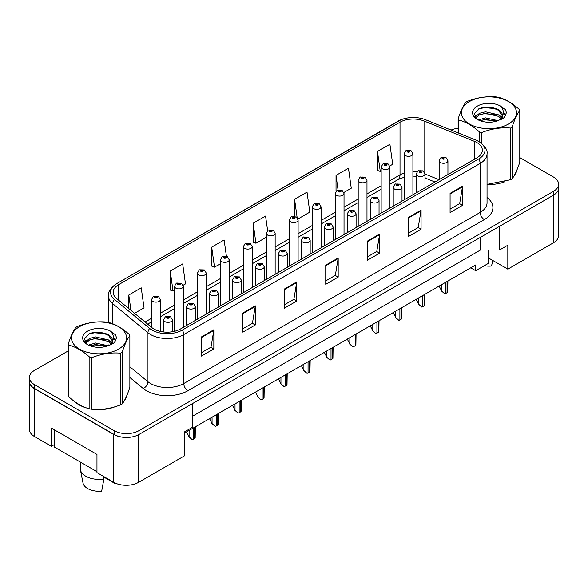 <?xml version="1.0" encoding="UTF-8"?>
<svg xmlns="http://www.w3.org/2000/svg" width="588" height="588" viewBox="0 0 588 588"><rect width="100%" height="100%" fill="white"/><g stroke="black" fill="none" stroke-linecap="round" stroke-linejoin="round"><path stroke-width="0.88" d="M488.128 250.01L488.128 257.787L507.819 269.15L553.411 242.829A17.581 10.15 0 0 0 558.556 235.648L558.556 188.704M29.444 382.046L29.444 429.424A17.581 10.15 0 0 0 34.589 436.605L51.377 446.292L51.377 428.108L96.969 454.428L96.969 472.612L113.756 482.307A17.581 10.15 0 0 0 138.621 482.307L184.213 455.987L184.213 432.055L192.496 427.27L192.496 403.581M51.377 446.292L54.28 444.616M184.213 433.253L475.699 264.96L475.699 270.708L470.723 267.834M192.496 416.26L480.462 250.01L480.462 237.324M480.462 250.01L499.528 250.01L499.528 226.321M29.532 382.582A17.581 10.15 0 0 0 34.589 388.741L113.756 434.451A17.581 10.15 0 0 0 124.428 437.369M499.528 250.01L507.819 245.225L507.819 269.15M488.128 257.787L488.128 263.527L475.699 270.708M74.97 401.817A28.136 16.244 0 0 0 79.145 404.897A28.136 16.244 0 0 0 86.649 407.991A28.136 16.244 0 0 1 79.145 404.897A28.136 16.244 0 0 1 74.97 401.817M476.861 142.546A18.757 10.827 180 0 1 482.351 150.205A18.757 10.827 180 0 1 476.861 157.856L180.442 328.993A18.757 10.827 180 0 1 151.814 327.545L116.586 298.498A18.757 10.827 180 0 1 113.19 292.287A18.757 10.827 180 0 1 118.68 284.629L400.016 122.201A18.757 10.827 180 0 1 424.044 120.988L474.354 141.333A18.757 10.827 180 0 1 476.861 142.546M478.72 141.465A21.396 12.348 0 0 0 475.868 140.084L425.55 119.746A21.396 12.348 0 0 0 425.315 119.651A21.396 12.348 0 0 0 401.251 119.651A21.396 12.348 0 0 0 398.157 121.128L116.821 283.556A21.396 12.348 0 0 0 114.425 299.373L149.653 328.42A21.396 12.348 0 0 0 182.302 330.074L478.72 158.936A21.396 12.348 0 0 0 478.72 141.465M68.215 350.911L34.552 370.344A17.581 10.15 0 0 0 29.4 377.525L29.4 381.347A17.581 10.15 0 0 0 34.552 388.528L114.123 434.473A17.581 10.15 0 0 0 138.996 434.473L553.448 195.187A17.581 10.15 0 0 0 558.6 188.006L558.6 184.184A17.581 10.15 0 0 0 553.448 177.003L519.785 157.569M201.412 336.939L201.412 356.085L213.841 348.904L213.841 329.758L201.412 336.939M201.412 352.682L210.989 347.155L213.797 330.397A4.689 2.705 -120 0 0 213.841 329.758M210.901 347.207L213.841 348.904M242.859 313.014L242.859 332.154L255.288 324.973L255.288 305.834L242.859 313.014M242.859 328.758L252.436 323.231L255.236 306.466A4.689 2.705 -120 0 0 255.288 305.834M252.348 323.275L255.288 324.973M284.305 289.083L284.305 308.222L296.734 301.049L296.734 281.902L284.305 289.083M284.305 304.827L293.875 299.299L296.683 282.541A4.689 2.705 -120 0 0 296.734 281.902M293.794 299.351L296.734 301.049M450.085 193.371L450.085 212.511L462.521 205.337L462.521 186.19L450.085 193.371M450.085 209.115L459.662 203.588L462.469 186.83A4.689 2.705 -120 0 0 462.521 186.19M459.573 203.632L462.521 205.337M408.638 217.295L408.638 236.442L421.074 229.261L421.074 210.122L408.638 217.295M408.638 233.046L418.215 227.512L421.023 210.754A4.689 2.705 -120 0 0 421.074 210.122M418.134 227.563L421.074 229.261M367.191 241.227L367.191 260.366L379.627 253.193L379.627 234.046L367.191 241.227M367.191 256.971L376.768 251.444L379.576 234.685A4.689 2.705 -120 0 0 379.627 234.046M376.688 251.495L379.627 253.193M325.745 265.151L325.745 284.298L338.181 277.117L338.181 257.978L325.745 265.151M325.745 280.902L335.322 275.375L338.129 258.61A4.689 2.705 -120 0 0 338.181 257.978M335.241 275.419L338.181 277.117M487.04 184.5A28.136 16.244 0 0 0 504.996 181.641A28.136 16.244 0 0 1 487.04 184.5M514.493 175.114A28.136 16.244 0 0 0 516.948 169.954A28.136 16.244 0 0 1 514.493 175.114M94.234 409.417A28.136 16.244 0 0 0 115.072 406.756A28.136 16.244 0 0 1 94.234 409.417M124.575 400.23A28.136 16.244 0 0 0 127.03 395.07A28.136 16.244 0 0 1 124.575 400.23M29.4 377.525A17.581 10.15 0 0 0 34.552 384.699L114.123 430.644A17.581 10.15 0 0 0 138.996 430.644L553.448 191.357A17.581 10.15 0 0 0 558.6 184.184M458.133 128.265A17.581 10.15 0 0 0 451.047 130.051M100.21 332.433L99.732 332.712M183.133 285.268L185.485 283.908L182.677 263.909L170.241 271.09L170.447 290.119M134.549 313.316L144.038 307.84L141.23 287.841L128.794 295.014L128.794 308.575M297.94 218.986L309.817 212.128L307.017 192.122L294.581 199.303L294.581 216.34M343.862 192.474L351.264 188.197L348.456 168.197L336.027 175.378L336.027 191.335M389.778 165.963L392.71 164.273L389.903 144.266L377.474 151.447L377.672 170.476M226.409 256.28L224.124 239.985L211.687 247.158L211.886 266.188M267.613 230.621L265.57 216.053L253.134 223.234L253.332 242.256M253.134 223.234L255.942 243.234L266.357 237.221M255.942 243.234L253.134 242.183M294.581 199.303L297.153 217.663M336.027 175.378L338.078 189.99M377.474 151.447L380.282 171.446L381.156 170.939M380.282 171.446L377.474 170.395M211.687 247.158L214.495 267.158L220.434 263.733M214.495 267.158L211.687 266.114M170.241 271.09L173.048 291.089L174.511 290.244M173.048 291.089L170.241 290.038M128.794 295.014L130.948 310.346M447.931 174.555L447.931 160.73A4.395 2.536 180 0 1 445.219 163.074A4.395 2.536 180 0 1 440.427 162.523A4.395 2.536 180 0 1 439.14 160.73L440.89 157.68A2.933 1.764 57.8 0 1 442.455 157.768A1.463 0.845 0 0 0 442.499 158.936A1.463 0.845 0 0 0 444.572 158.936A1.463 0.845 0 0 0 444.572 157.738A1.463 0.845 0 0 0 442.543 157.716L443.947 158.099L443.124 158.576L443.139 158.091M442.543 157.716A2.933 1.617 -117.9 0 0 441.176 157.518A2.933 1.617 -117.9 0 0 441.044 157.599M443.102 158.569L442.455 157.768M443.124 158.576L443.102 158.106M447.916 281.005L447.74 292.082A2.933 1.69 180 0 1 447.056 292.699L445.814 293.412A2.933 1.69 180 0 1 444.749 293.809L441.669 291.023L441.669 284.607M439.14 286.069L441.669 291.023M441.257 290.781L444.749 293.809M412.908 194.775L412.908 153.769A4.395 2.536 180 0 1 410.196 156.114A4.395 2.536 180 0 1 405.404 155.563A4.395 2.536 180 0 1 404.118 153.769L405.874 150.719A2.933 1.764 57.8 0 1 407.433 150.8A1.463 0.845 0 0 0 407.477 151.969A1.463 0.845 0 0 0 409.549 151.969A1.463 0.845 0 0 0 409.549 150.778A1.463 0.845 0 0 0 407.521 150.749L409.101 151.373L408.101 151.616L408.116 151.123M407.521 150.749A2.933 1.617 -117.9 0 0 406.154 150.55A2.933 1.617 -117.9 0 0 406.021 150.638M408.079 151.601L407.433 150.8M408.101 151.616L408.079 151.145M469.481 101.533A27.548 15.905 -0 0 0 469.481 124.024A27.548 15.905 -0 0 0 508.436 124.024A27.548 15.905 -0 0 0 508.436 101.533A27.548 15.905 -0 0 0 469.481 101.533M487.04 184.36L510.597 179.693A31.649 18.272 -0 0 0 511.34 179.281A31.649 18.272 -0 0 0 512.06 178.848C514.625 175.643 517.197 170.094 519.785 162.207L519.785 110.566A31.649 18.272 -0 0 0 519.248 109.405C512.199 103.018 505.165 98.96 498.146 97.226A31.649 18.272 -0 0 0 496.147 96.917C486.496 96.094 476.89 97.579 467.328 101.371A31.649 18.272 -0 0 0 466.578 101.79A31.649 18.272 -0 0 0 465.858 102.224C463.27 105.472 460.698 111.022 458.133 118.857A31.649 18.272 -0 0 0 458.669 120.018L458.669 133.131M479.771 142.076L479.771 132.197C472.723 125.81 465.689 121.753 458.669 120.018M479.771 132.197A31.649 18.272 -0 0 0 481.778 132.506L481.778 143.531M510.597 179.693L510.597 128.052C501.027 127.214 491.421 128.698 481.778 132.506M510.597 128.052A31.649 18.272 -0 0 0 511.34 127.633A31.649 18.272 -0 0 0 512.06 127.199L512.06 178.848M498.08 120.65L485.49 117.872L478.353 119.981M496.323 121.224L485.49 119.393L479.955 120.672M501.52 117.997L498.433 114.807L485.49 111.793L479.485 113.286L476.015 116.248L475.567 117.857M501.027 118.747L498.433 116.328L485.49 113.315L479.485 114.807L475.839 118.159M499.844 120.062L501.924 117.174A13.399 7.732 -0 0 0 502.358 115.211A13.399 7.732 -0 0 0 492.369 107.729C487.386 106.693 482.91 107.045 478.933 108.78L474.215 113.925L477.382 119.43M501.652 119.268L502.358 116.409M502.321 115.807L498.433 110.25L492.369 107.729M477.382 106.09A16.376 9.452 -0 0 0 477.382 119.46A16.376 9.452 -0 0 0 497.852 120.716L504.239 117.622L506.386 112.778L505.651 109.89L500.285 105.95A16.376 9.452 -0 0 0 477.382 106.09M500.285 105.95C503.688 109.434 504.232 113.175 501.924 117.174M458.133 132.917L458.133 118.857M519.785 110.566C517.22 113.771 514.647 119.313 512.06 127.199M495.118 120.716L484.453 119.805L480.205 120.577M502.916 118.556L502.167 117.96M501.711 117.629L500.954 117.13M495.118 114.638L484.453 113.727L480.205 114.498M476.096 116.101L474.847 116.872M505.577 115.807L503.335 112.859M495.118 108.559L484.453 107.648L478.742 108.868M506.386 112.925L505.651 109.89M503.401 118.239L502.299 117.299M501.976 117.056L499.352 115.483M477.133 114.829L474.567 116.314M505.761 115.446L503.328 112.095M79.564 326.649A27.548 15.905 -0 0 0 79.564 349.14A27.548 15.905 -0 0 0 118.519 349.14A27.548 15.905 -0 0 0 118.519 326.649A27.548 15.905 -0 0 0 79.564 326.649M76.66 326.906A31.649 18.272 -0 0 0 75.94 327.34C73.353 330.588 70.781 336.138 68.215 343.98A31.649 18.272 -0 0 0 68.752 345.134L68.752 396.782C75.764 403.147 82.798 407.212 89.854 408.961A31.649 18.272 -0 0 0 91.853 409.27C101.423 410.108 111.029 408.623 120.672 404.816A31.649 18.272 -0 0 0 121.422 404.397A31.649 18.272 -0 0 0 122.142 403.971C124.707 400.759 127.28 395.217 129.867 387.33L129.867 335.682A31.649 18.272 -0 0 0 129.331 334.528C122.275 328.133 115.241 324.076 108.229 322.342A31.649 18.272 -0 0 0 106.222 322.033C96.579 321.21 86.973 322.694 77.403 326.494A31.649 18.272 -0 0 0 76.66 326.906M89.854 408.961L89.854 357.313C82.798 350.926 75.764 346.869 68.752 345.134M89.854 357.313A31.649 18.272 -0 0 0 91.853 357.629L91.853 409.27M120.672 404.816L120.672 353.168C111.11 352.33 101.503 353.814 91.853 357.629M120.672 353.168A31.649 18.272 -0 0 0 121.422 352.749A31.649 18.272 -0 0 0 122.142 352.322L122.142 403.971M68.215 343.98L68.215 395.628A31.649 18.272 -0 0 0 68.752 396.782M108.155 345.773L95.572 342.988L88.435 345.097M106.399 346.339L95.572 344.509L90.037 345.795M111.595 343.113L108.515 339.93L95.572 336.909L89.567 338.409L86.098 341.371L85.642 342.98M111.103 343.87L108.515 341.444L95.572 338.431L89.567 339.93L85.914 343.274M109.927 345.185L111.999 342.289A13.399 7.732 -0 0 0 112.44 340.327A13.399 7.732 -0 0 0 102.452 332.845C97.468 331.808 92.985 332.161 89.008 333.896L84.297 339.041L87.465 344.553A16.376 9.452 -0 0 0 107.935 345.832L114.315 342.738L116.468 337.894L115.733 335.006L110.368 331.066A16.376 9.452 -0 0 0 87.458 331.213A16.376 9.452 -0 0 0 87.458 344.583M111.735 344.392L112.44 341.532M112.396 340.93L108.515 335.366L102.452 332.845M110.368 331.066C113.771 334.55 114.315 338.291 111.999 342.289M129.867 335.682C127.302 338.886 124.729 344.436 122.142 352.322M105.201 345.832L94.528 344.921L90.28 345.693M112.992 343.679L112.249 343.076M111.793 342.745L111.029 342.253M105.201 339.754L94.528 338.842L90.28 339.614M86.179 341.216L84.929 341.988M115.66 340.93L113.411 337.975M105.201 333.675L94.528 332.764L88.817 333.991M116.468 338.049L115.733 335.006M113.484 343.363L112.382 342.422M112.051 342.172L109.427 340.599M87.215 339.945L84.643 341.437M115.843 340.57L113.411 337.211M424.97 187.815L424.97 173.989A4.395 2.536 180 0 1 422.257 176.334A4.395 2.536 180 0 1 417.465 175.783A4.395 2.536 180 0 1 416.179 173.989L417.936 170.932A2.933 1.764 57.8 0 1 419.494 171.02A1.463 0.845 0 0 0 419.538 172.188A1.463 0.845 0 0 0 421.611 172.188A1.463 0.845 0 0 0 421.611 170.998A1.463 0.845 0 0 0 419.582 170.968L420.986 171.351L420.163 171.836L420.177 171.343M419.582 170.968A2.933 1.617 -117.9 0 0 418.215 170.77A2.933 1.617 -117.9 0 0 418.083 170.858M420.141 171.821L419.494 171.02M420.163 171.836L420.141 171.365M424.955 294.257L424.779 305.334A2.933 1.69 180 0 1 424.095 305.951L422.853 306.671A2.933 1.69 180 0 1 421.787 307.068L418.707 304.275L418.707 297.866M416.179 299.329L418.707 304.275M418.296 304.04L421.787 307.068M402.008 201.074L402.008 187.241A4.395 2.536 180 0 1 399.296 189.586A4.395 2.536 180 0 1 394.504 189.035A4.395 2.536 180 0 1 393.218 187.241L394.974 184.191A2.933 1.764 57.8 0 1 396.532 184.279A1.463 0.845 0 0 0 396.577 185.448A1.463 0.845 0 0 0 398.649 185.448A1.463 0.845 0 0 0 398.649 184.25A1.463 0.845 0 0 0 396.621 184.228L398.201 184.852L397.201 185.088L396.532 184.279M397.216 185.102L397.216 184.603M396.621 184.228A2.933 1.617 -117.9 0 0 395.254 184.029A2.933 1.617 -117.9 0 0 395.121 184.11M397.201 185.088L397.179 184.625M401.994 307.517L401.817 318.593A2.933 1.69 180 0 1 401.134 319.211L399.891 319.931A2.933 1.69 180 0 1 398.826 320.32L395.746 317.535L395.746 311.118M393.218 312.581L395.746 317.535M395.334 317.299L398.826 320.32M379.047 214.326L379.047 200.501A4.395 2.536 180 0 1 376.335 202.845A4.395 2.536 180 0 1 371.543 202.294A4.395 2.536 180 0 1 370.256 200.501L372.013 197.45A2.933 1.764 57.8 0 1 373.571 197.531A1.463 0.845 0 0 0 373.615 198.707A1.463 0.845 0 0 0 375.688 198.707A1.463 0.845 0 0 0 375.688 197.509A1.463 0.845 0 0 0 373.667 197.48L375.24 198.105L374.24 198.347L373.571 197.531M374.255 198.354L374.255 197.855M373.667 197.48A2.933 1.617 -117.9 0 0 372.292 197.281A2.933 1.617 -117.9 0 0 372.167 197.37M374.24 198.347L374.218 197.877M379.032 320.769L378.856 331.845A2.933 1.69 180 0 1 378.18 332.463L376.93 333.183A2.933 1.69 180 0 1 375.864 333.58L372.785 330.794L372.785 324.378M370.256 325.84L372.785 330.794M372.373 330.552L375.864 333.58M356.085 227.585L356.085 213.753A4.395 2.536 180 0 1 353.373 216.097A4.395 2.536 180 0 1 348.581 215.553A4.395 2.536 180 0 1 347.295 213.753L349.051 210.702A2.933 1.764 57.8 0 1 350.61 210.791A1.463 0.845 0 0 0 350.654 211.959A1.463 0.845 0 0 0 352.726 211.959A1.463 0.845 0 0 0 352.726 210.761A1.463 0.845 0 0 0 350.705 210.739L352.109 211.121L351.279 211.599L351.293 211.114M350.705 210.739A2.933 1.617 -117.9 0 0 349.331 210.541A2.933 1.617 -117.9 0 0 349.206 210.622M351.264 211.592L350.61 210.791M351.279 211.599L351.264 211.136M356.071 334.028L355.894 345.105A2.933 1.69 180 0 1 355.218 345.722L353.969 346.442A2.933 1.69 180 0 1 352.903 346.832L349.831 344.046L349.831 337.637M347.295 339.092L349.831 344.046M349.412 343.811L352.903 346.832M484.306 265.739A16.119 9.305 0 0 0 491.597 266.011L492.648 260.388M80.696 462.264L80.299 468.121A18.757 10.827 0 0 0 80.402 469.775L83.026 483.005A16.119 9.305 0 0 0 87.641 488.525A16.119 9.305 0 0 0 101.68 491.127L103.892 479.007L103.76 476.537M80.402 469.775A18.757 10.827 0 0 0 85.775 476.206A18.757 10.827 0 0 0 103.892 479.007M103.789 477.03L114.939 483.468A16.119 9.305 0 0 0 115.057 483.005L115.057 482.983M115.035 482.976L114.939 483.468M96.969 471.657L54.28 447.012L54.28 429.784M389.947 208.034L389.947 167.021A4.395 2.536 180 0 1 387.235 169.366A4.395 2.536 180 0 1 382.443 168.815A4.395 2.536 180 0 1 381.156 167.021L382.913 163.971A2.933 1.764 57.8 0 1 384.471 164.059A1.463 0.845 0 0 0 384.515 165.228A1.463 0.845 0 0 0 386.588 165.228A1.463 0.845 0 0 0 386.588 164.03A1.463 0.845 0 0 0 384.567 164.008L386.14 164.633L385.14 164.868L384.471 164.059M385.155 164.883L385.155 164.383M384.567 164.008A2.933 1.617 -117.9 0 0 383.192 163.809A2.933 1.617 -117.9 0 0 383.067 163.89M385.118 164.861L385.118 164.405M366.986 221.294L366.986 180.281A4.395 2.536 180 0 1 364.273 182.625A4.395 2.536 180 0 1 359.481 182.074A4.395 2.536 180 0 1 358.195 180.281L359.952 177.231A2.933 1.764 57.8 0 1 361.51 177.311A1.463 0.845 0 0 0 361.554 178.487A1.463 0.845 0 0 0 363.627 178.487A1.463 0.845 0 0 0 363.627 177.289A1.463 0.845 0 0 0 361.605 177.26L363.178 177.885L362.179 178.127L361.51 177.311M362.193 178.135L362.193 177.635M361.605 177.26A2.933 1.617 -117.9 0 0 360.231 177.069A2.933 1.617 -117.9 0 0 360.106 177.15M362.179 178.127L362.164 177.657M344.024 234.546L344.024 193.533A4.395 2.536 180 0 1 341.312 195.877A4.395 2.536 180 0 1 336.52 195.334A4.395 2.536 180 0 1 335.233 193.533L336.99 190.483A2.933 1.764 57.8 0 1 338.548 190.571A1.463 0.845 0 0 0 338.592 191.739A1.463 0.845 0 0 0 340.665 191.739A1.463 0.845 0 0 0 340.665 190.541A1.463 0.845 0 0 0 338.644 190.519L340.217 191.144L339.217 191.379L338.548 190.571M339.239 191.394L339.239 190.894M338.644 190.519A2.933 1.617 -117.9 0 0 337.269 190.321A2.933 1.617 -117.9 0 0 337.144 190.402M339.202 191.372L339.202 190.916M333.124 240.837L333.124 227.012A4.395 2.536 180 0 1 330.412 229.357A4.395 2.536 180 0 1 325.62 228.805A4.395 2.536 180 0 1 324.333 227.012L326.09 223.962A2.933 1.764 57.8 0 1 327.648 224.05A1.463 0.845 0 0 0 327.692 225.219A1.463 0.845 0 0 0 329.765 225.219A1.463 0.845 0 0 0 329.765 224.021A1.463 0.845 0 0 0 327.744 223.999L329.317 224.616L328.317 224.859L328.332 224.366M327.744 223.999A2.933 1.617 -117.9 0 0 326.369 223.8A2.933 1.617 -117.9 0 0 326.244 223.881M328.302 224.844L327.648 224.05M328.317 224.859L328.302 224.388M333.109 347.287L332.933 358.364A2.933 1.69 180 0 1 332.257 358.981L331.015 359.694A2.933 1.69 180 0 1 329.941 360.091L326.869 357.306L326.869 350.889M324.333 352.352L326.869 357.306M326.45 357.063L329.941 360.091M310.17 254.097L310.17 240.271A4.395 2.536 180 0 1 307.45 242.616A4.395 2.536 180 0 1 302.666 242.065A4.395 2.536 180 0 1 301.372 240.271L303.129 237.214A2.933 1.764 57.8 0 1 304.687 237.302A1.463 0.845 0 0 0 304.731 238.471A1.463 0.845 0 0 0 306.804 238.471A1.463 0.845 0 0 0 306.804 237.28A1.463 0.845 0 0 0 304.782 237.251L306.355 237.875L305.356 238.118L304.687 237.302M305.378 238.125L305.378 237.626M304.782 237.251A2.933 1.617 -117.9 0 0 303.408 237.052A2.933 1.617 -117.9 0 0 303.283 237.14M305.356 238.118L305.341 237.648M310.155 360.54L309.972 371.616A2.933 1.69 180 0 1 309.295 372.233L308.053 372.954A2.933 1.69 180 0 1 306.98 373.343L303.908 370.558L303.908 364.148M301.372 365.611L303.908 370.558M303.489 370.322L306.98 373.343M287.209 267.356L287.209 253.524A4.395 2.536 180 0 1 284.489 255.868A4.395 2.536 180 0 1 279.704 255.317A4.395 2.536 180 0 1 278.411 253.524L280.167 250.473A2.933 1.764 57.8 0 1 281.733 250.561A1.463 0.845 0 0 0 281.777 251.73A1.463 0.845 0 0 0 283.842 251.73A1.463 0.845 0 0 0 283.842 250.532A1.463 0.845 0 0 0 281.821 250.51L283.394 251.135L282.394 251.37L281.733 250.561M282.416 251.377L282.416 250.885M281.821 250.51A2.933 1.617 -117.9 0 0 280.447 250.312A2.933 1.617 -117.9 0 0 280.322 250.392M282.394 251.37L282.38 250.9M287.194 373.799L287.017 384.875A2.933 1.69 180 0 1 286.334 385.493L285.092 386.206A2.933 1.69 180 0 1 284.019 386.603L280.946 383.817L280.946 377.4M278.411 378.863L280.946 383.817M280.527 383.574L284.019 386.603M321.07 247.805L321.07 206.792A4.395 2.536 180 0 1 318.351 209.137A4.395 2.536 180 0 1 313.566 208.586A4.395 2.536 180 0 1 312.272 206.792L314.029 203.742A2.933 1.764 57.8 0 1 315.587 203.83A1.463 0.845 0 0 0 315.631 204.999A1.463 0.845 0 0 0 317.704 204.999A1.463 0.845 0 0 0 317.704 203.801A1.463 0.845 0 0 0 315.683 203.779L317.255 204.396L316.256 204.639L315.587 203.83M316.278 204.646L316.278 204.146M315.683 203.779A2.933 1.617 -117.9 0 0 314.308 203.58A2.933 1.617 -117.9 0 0 314.183 203.661M316.241 204.631L316.241 204.168M298.109 261.057L298.109 220.052A4.395 2.536 180 0 1 295.389 222.396A4.395 2.536 180 0 1 290.604 221.845A4.395 2.536 180 0 1 289.311 220.052L291.067 216.994A2.933 1.764 57.8 0 1 292.633 217.082A1.463 0.845 0 0 0 292.677 218.251A1.463 0.845 0 0 0 294.742 218.251A1.463 0.845 0 0 0 294.742 217.06A1.463 0.845 0 0 0 292.721 217.031L294.294 217.656L293.294 217.898L293.316 217.406M292.721 217.031A2.933 1.617 -117.9 0 0 291.347 216.832A2.933 1.617 -117.9 0 0 291.222 216.921M293.28 217.883L292.633 217.082M293.294 217.898L293.28 217.428M275.147 274.317L275.147 233.304A4.395 2.536 180 0 1 272.428 235.648A4.395 2.536 180 0 1 267.643 235.097A4.395 2.536 180 0 1 266.357 233.304L268.106 230.253A2.933 1.764 57.8 0 1 269.671 230.342A1.463 0.845 0 0 0 269.716 231.51A1.463 0.845 0 0 0 271.788 231.51A1.463 0.845 0 0 0 271.788 230.312A1.463 0.845 0 0 0 269.76 230.29L271.333 230.915L270.333 231.15L269.671 230.342M270.355 231.165L270.355 230.665M269.76 230.29A2.933 1.617 -117.9 0 0 268.385 230.092A2.933 1.617 -117.9 0 0 268.26 230.173M270.333 231.15L270.318 230.68M264.247 280.608L264.247 266.783A4.395 2.536 180 0 1 261.528 269.128A4.395 2.536 180 0 1 256.743 268.576A4.395 2.536 180 0 1 255.449 266.783L257.206 263.733A2.933 1.764 57.8 0 1 258.771 263.814A1.463 0.845 0 0 0 258.816 264.99A1.463 0.845 0 0 0 260.888 264.99A1.463 0.845 0 0 0 260.888 263.791A1.463 0.845 0 0 0 258.86 263.762L260.433 264.387L259.433 264.629L258.771 263.814M259.455 264.637L259.455 264.137M258.86 263.762A2.933 1.617 -117.9 0 0 257.485 263.564A2.933 1.617 -117.9 0 0 257.36 263.652M259.418 264.615L259.418 264.159M264.233 387.051L264.056 398.127A2.933 1.69 180 0 1 263.373 398.745L262.13 399.465A2.933 1.69 180 0 1 261.057 399.862L257.985 397.076L257.985 390.66M255.457 392.123L257.985 397.076M257.573 396.834L261.057 399.862M241.286 293.868L241.286 280.035A4.395 2.536 180 0 1 238.574 282.38A4.395 2.536 180 0 1 233.781 281.828A4.395 2.536 180 0 1 232.495 280.035L234.244 276.985A2.933 1.764 57.8 0 1 235.81 277.073A1.463 0.845 0 0 0 235.854 278.242A1.463 0.845 0 0 0 237.927 278.242A1.463 0.845 0 0 0 237.927 277.044A1.463 0.845 0 0 0 235.898 277.022L237.471 277.646L236.472 277.881L235.81 277.073M236.494 277.896L236.494 277.396M235.898 277.022A2.933 1.617 -117.9 0 0 234.524 276.823A2.933 1.617 -117.9 0 0 234.399 276.904M236.457 277.874L236.457 277.418M241.271 400.31L241.095 411.387A2.933 1.69 180 0 1 240.411 412.004L239.169 412.725A2.933 1.69 180 0 1 238.096 413.114L235.024 410.328L235.024 403.919M232.495 405.375L235.024 410.328M234.612 410.093L238.096 413.114M218.324 307.12L218.324 293.294A4.395 2.536 180 0 1 215.612 295.639A4.395 2.536 180 0 1 210.82 295.088A4.395 2.536 180 0 1 209.534 293.294L211.283 290.244A2.933 1.764 57.8 0 1 212.849 290.332A1.463 0.845 0 0 0 212.893 291.501A1.463 0.845 0 0 0 214.965 291.501A1.463 0.845 0 0 0 214.965 290.303A1.463 0.845 0 0 0 212.937 290.274L214.51 290.898L213.51 291.141L213.532 290.648M212.937 290.274A2.933 1.617 -117.9 0 0 211.57 290.082A2.933 1.617 -117.9 0 0 211.437 290.163M213.495 291.126L212.849 290.332M213.51 291.141L213.495 290.67M218.31 413.562L218.133 424.646A2.933 1.69 180 0 1 217.45 425.264L216.208 425.977A2.933 1.69 180 0 1 215.134 426.374L212.062 423.588L212.062 417.171M209.534 418.634L212.062 423.588M211.651 423.345L215.134 426.374M195.363 320.379L195.363 306.546A4.395 2.536 180 0 1 192.651 308.891A4.395 2.536 180 0 1 187.859 308.347A4.395 2.536 180 0 1 186.572 306.546L188.322 303.496A2.933 1.764 57.8 0 1 189.887 303.584A1.463 0.845 0 0 0 189.931 304.753A1.463 0.845 0 0 0 192.004 304.753A1.463 0.845 0 0 0 192.004 303.555A1.463 0.845 0 0 0 189.975 303.533L191.556 304.158L190.549 304.393L189.887 303.584M190.571 304.408L190.571 303.908M189.975 303.533A2.933 1.617 -117.9 0 0 188.608 303.334A2.933 1.617 -117.9 0 0 188.476 303.415M190.549 304.393L190.534 303.93M195.348 426.822L195.172 437.898A2.933 1.69 180 0 1 194.488 438.516L193.246 439.236A2.933 1.69 180 0 1 192.173 439.626L189.101 436.84L189.101 430.431M186.572 431.893L189.101 436.84M188.689 436.605L192.173 439.626M172.402 331.735L172.402 319.806A4.395 2.536 180 0 1 169.689 322.151A4.395 2.536 180 0 1 164.897 321.599A4.395 2.536 180 0 1 163.611 319.806L165.36 316.756A2.933 1.764 57.8 0 1 166.926 316.844A1.463 0.845 0 0 0 166.97 318.012A1.463 0.845 0 0 0 169.043 318.012A1.463 0.845 0 0 0 169.043 316.814A1.463 0.845 0 0 0 167.014 316.792L168.594 317.41L167.587 317.652L166.926 316.844M167.609 317.66L167.609 317.167M167.014 316.792A2.933 1.617 -117.9 0 0 165.647 316.594A2.933 1.617 -117.9 0 0 165.515 316.675M167.573 317.645L167.573 317.182M252.186 287.576L252.186 246.563A4.395 2.536 180 0 1 249.474 248.908A4.395 2.536 180 0 1 244.681 248.356A4.395 2.536 180 0 1 243.395 246.563L245.145 243.513A2.933 1.764 57.8 0 1 246.71 243.594A1.463 0.845 0 0 0 246.754 244.77A1.463 0.845 0 0 0 248.827 244.77A1.463 0.845 0 0 0 248.827 243.572A1.463 0.845 0 0 0 246.798 243.542L248.371 244.167L247.372 244.41L246.71 243.594M247.394 244.417L247.394 243.917M246.798 243.542A2.933 1.617 -117.9 0 0 245.431 243.344A2.933 1.617 -117.9 0 0 245.299 243.432M247.357 244.395L247.357 243.939M229.224 300.828L229.224 259.815A4.395 2.536 180 0 1 226.512 262.16A4.395 2.536 180 0 1 221.72 261.609A4.395 2.536 180 0 1 220.434 259.815L222.183 256.765A2.933 1.764 57.8 0 1 223.749 256.853A1.463 0.845 0 0 0 223.793 258.022A1.463 0.845 0 0 0 225.865 258.022A1.463 0.845 0 0 0 225.865 256.824A1.463 0.845 0 0 0 223.837 256.802L225.41 257.426L224.41 257.662L223.749 256.853M224.432 257.676L224.432 257.176M223.837 256.802A2.933 1.617 -117.9 0 0 222.47 256.603A2.933 1.617 -117.9 0 0 222.338 256.684M224.41 257.662L224.395 257.199M206.263 314.088L206.263 273.075A4.395 2.536 180 0 1 203.551 275.419A4.395 2.536 180 0 1 198.759 274.868A4.395 2.536 180 0 1 197.472 273.075L199.222 270.024A2.933 1.764 57.8 0 1 200.787 270.113A1.463 0.845 0 0 0 200.831 271.281A1.463 0.845 0 0 0 202.904 271.281A1.463 0.845 0 0 0 202.904 270.083A1.463 0.845 0 0 0 200.876 270.054L202.456 270.678L201.449 270.921L201.471 270.429M200.876 270.054A2.933 1.617 -117.9 0 0 199.508 269.863A2.933 1.617 -117.9 0 0 199.376 269.943M201.434 270.906L200.787 270.113M201.449 270.921L201.434 270.451M183.302 327.34L183.302 286.327A4.395 2.536 180 0 1 180.589 288.679A4.395 2.536 180 0 1 175.797 288.127A4.395 2.536 180 0 1 174.511 286.327L176.26 283.276A2.933 1.764 57.8 0 1 177.826 283.365A1.463 0.845 0 0 0 177.87 284.533A1.463 0.845 0 0 0 179.943 284.533A1.463 0.845 0 0 0 179.943 283.342A1.463 0.845 0 0 0 177.914 283.313L179.318 283.695L178.487 284.173L178.509 283.688M177.914 283.313A2.933 1.617 -117.9 0 0 176.547 283.115A2.933 1.617 -117.9 0 0 176.415 283.203M178.473 284.166L177.826 283.365M178.487 284.173L178.473 283.71M160.34 331.419L160.34 299.586A4.395 2.536 180 0 1 157.628 301.931A4.395 2.536 180 0 1 152.836 301.379A4.395 2.536 180 0 1 151.55 299.586L153.299 296.536A2.933 1.764 57.8 0 1 154.864 296.624A1.463 0.845 0 0 0 154.909 297.793A1.463 0.845 0 0 0 156.981 297.793A1.463 0.845 0 0 0 156.981 296.595A1.463 0.845 0 0 0 154.953 296.572L156.533 297.197L155.533 297.432L154.864 296.624M155.548 297.44L155.548 296.947M154.953 296.572A2.933 1.617 -117.9 0 0 153.586 296.374A2.933 1.617 -117.9 0 0 153.453 296.455M155.533 297.432L155.511 296.962M113.756 482.307L113.756 434.451M138.621 482.307L138.621 434.679M34.589 436.605L34.589 388.741M553.411 242.829L553.411 195.209M487.04 197.48A29.304 16.92 180 0 1 484.321 219.596L187.903 390.733A5.858 3.381 60 0 1 183.757 383.552L480.175 212.415A23.446 13.539 0 0 0 487.04 202.845L487.04 153.835A23.446 13.539 180 0 1 480.175 163.413A5.858 3.381 -120 0 0 478.72 158.936M187.903 390.733A29.304 16.92 180 0 1 146.456 390.733A29.304 16.92 180 0 1 143.171 388.47L129.867 377.503M149.653 328.42A5.858 3.918 129.5 0 0 147.97 332.742L147.97 381.744A23.446 13.539 0 0 0 150.601 383.552A23.446 13.539 0 0 0 183.757 383.552L183.757 334.543A23.446 13.539 180 0 1 147.97 332.742L112.742 303.687A23.446 13.539 180 0 1 108.501 295.926L108.501 322.415M487.04 153.835C487.775 150.094 485.078 146.015 478.963 141.583L475.876 140.091A5.858 2.742 112 0 0 475.876 140.091A5.858 2.742 112 0 0 475.868 140.084L425.565 119.746A5.858 2.742 112 0 0 425.55 119.746A5.858 2.742 112 0 1 425.58 119.754M397.701 121.393A5.858 3.381 60 0 1 397.914 121.246A5.858 3.381 60 0 1 398.157 121.128M116.821 283.556A5.858 3.381 -120 0 0 116.578 283.673C110.412 288.186 107.714 292.265 108.501 295.926M114.425 299.373A5.858 3.918 129.5 0 0 112.742 303.687L112.742 323.79M182.302 330.074A5.858 3.381 60 0 1 183.757 334.543L480.175 163.413L480.175 212.415A5.858 3.381 60 0 0 484.321 219.596M103.003 347.067A29.304 16.92 180 0 1 103.591 345.435M138.996 430.644L138.996 434.473M114.123 430.644L114.123 434.473M553.448 191.357L553.448 195.187M34.552 384.699L34.552 388.528M112.742 340.893L112.742 343.833M108.501 344.935A23.446 13.539 0 0 0 108.537 345.663M129.867 366.816L147.97 381.744A5.858 3.918 -50.5 0 1 143.171 388.47M118.68 284.629L118.68 300.233M474.354 141.333L474.354 159.304M424.044 120.988L424.044 171.623M439.038 179.693L424.97 174.011M416.892 171.88A18.757 10.827 0 0 0 412.908 171.681M404.118 173.056A18.757 10.827 0 0 0 400.016 174.849L389.947 180.663M400.016 122.201L400.016 174.849A10.547 6.093 60 0 1 397.833 179.678L389.947 184.228M381.156 185.734L366.986 193.915M358.195 198.994L344.024 207.174M335.233 212.253L321.07 220.434M312.272 225.505L298.109 233.686M289.311 238.765L275.147 246.945M266.357 252.017L252.186 260.197M243.395 265.276L229.224 273.457M220.434 278.528L206.263 286.709M197.472 291.788L183.302 299.968M174.511 305.047L160.34 313.228M151.55 318.299L145.104 322.018M435.017 182.015L426.138 178.429A10.547 4.939 -68 0 1 424.97 177.458M325.745 265.761L338.129 258.61M367.191 241.83L379.576 234.685M408.638 217.905L421.023 210.754M450.085 193.974L462.469 186.83M284.305 289.693L296.683 282.541M242.859 313.617L255.236 306.466M201.412 337.549L213.797 330.397M447.056 292.699L447.056 281.498M445.814 293.412L445.814 282.218M424.095 305.951L424.095 294.757M422.853 306.671L422.853 295.47M401.134 319.211L401.134 308.009M399.891 319.931L399.891 308.729M378.18 332.463L378.18 321.269M376.93 333.183L376.93 321.981M355.218 345.722L355.218 334.521M353.969 346.442L353.969 335.241M332.257 358.981L332.257 347.78M331.015 359.694L331.015 348.5M309.295 372.233L309.295 361.039M308.053 372.954L308.053 361.752M286.334 385.493L286.334 374.291M285.092 386.206L285.092 375.012M263.373 398.745L263.373 387.551M262.13 399.465L262.13 388.264M240.411 412.004L240.411 400.803M239.169 412.725L239.169 401.523M217.45 425.264L217.45 414.062M216.208 425.977L216.208 414.783M194.488 438.516L194.488 427.314M193.246 439.236L193.246 428.035M401.251 119.651L116.578 283.673M426.138 178.429L424.97 177.988M416.179 176.238L412.908 176.135M404.118 177.231L397.833 179.678M381.156 189.307L366.986 197.487M358.195 202.559L344.024 210.739M335.233 215.818L321.07 223.999M312.272 229.077L298.109 237.258M289.311 242.329L275.147 250.51M266.357 255.589L252.186 263.769M243.395 268.841L229.224 277.022M220.434 282.1L206.263 290.281M197.472 295.36L183.302 303.54M174.511 308.612L160.34 316.792M151.55 321.871L147.654 324.12M447.931 160.73L446.035 157.591L441.176 157.518M439.14 179.634L439.14 160.73M412.908 153.769L411.019 150.631L406.154 150.55M404.118 199.854L404.118 153.769M424.97 173.989L423.073 170.851L418.215 170.77M416.179 192.893L416.179 173.989M402.008 187.241L400.112 184.103L395.254 184.029M393.218 206.145L393.218 187.241M379.047 200.501L377.158 197.362L372.292 197.281M370.256 219.405L370.256 200.501M356.085 213.753L354.196 210.622L349.331 210.541M347.295 232.657L347.295 213.753M389.947 167.021L388.058 163.89L383.192 163.809M381.156 213.113L381.156 167.021M366.986 180.281L365.097 177.142L360.231 177.069M358.195 226.365L358.195 180.281M344.024 193.533L342.135 190.402L337.269 190.321M335.233 239.625L335.233 193.533M333.124 227.012L331.235 223.874L326.369 223.8M324.333 245.916L324.333 227.012M310.17 240.271L308.274 237.133L303.408 237.052M301.372 259.176L301.372 240.271M287.209 253.524L285.312 250.385L280.447 250.312M278.411 272.428L278.411 253.524M321.07 206.792L319.174 203.654L314.308 203.58M312.272 252.877L312.272 206.792M298.109 220.052L296.212 216.913L291.347 216.832M289.311 266.136L289.311 220.052M275.147 233.304L273.251 230.165L268.385 230.092M266.357 279.396L266.357 233.304M264.247 266.783L262.351 263.644L257.485 263.564M255.449 285.687L255.449 266.783M241.286 280.035L239.389 276.904L234.524 276.823M232.495 298.939L232.495 280.035M218.324 293.294L216.428 290.156L211.57 290.082M209.534 312.199L209.534 293.294M195.363 306.546L193.467 303.415L188.608 303.334M186.572 325.458L186.572 306.546M172.402 319.806L170.505 316.667L165.647 316.594M163.611 331.97L163.611 319.806M252.186 246.563L250.29 243.425L245.431 243.344M243.395 292.648L243.395 246.563M229.224 259.815L227.328 256.684L222.47 256.603M220.434 305.907L220.434 259.815M206.263 273.075L204.367 269.936L199.508 269.863M197.472 319.159L197.472 273.075M183.302 286.327L181.405 283.195L176.547 283.115M174.511 331.301L174.511 286.327M160.34 299.586L158.444 296.448L153.586 296.374M151.55 327.332L151.55 299.586"/></g></svg>
